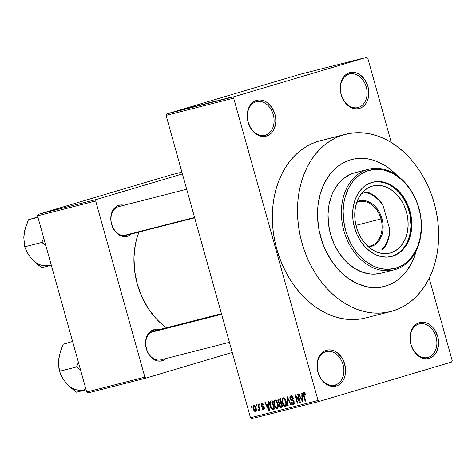 <?xml version="1.0" encoding="UTF-8"?>
<svg xmlns="http://www.w3.org/2000/svg" width="476" height="476" viewBox="0 0 476 476"><rect width="100%" height="100%" fill="white"/><g stroke="black" fill="none" stroke-linecap="round" stroke-linejoin="round"><path stroke-width="0.71" d="M349.098 74.107A17.303 13.054 75.7 0 0 341.232 94.492A17.303 13.054 75.7 0 0 358.404 107.433L359.523 108.421A18.54 13.988 -104.3 0 1 341.119 94.557A18.54 13.988 -104.3 0 1 349.551 72.715L349.098 74.107A17.303 13.054 -104.3 0 1 349.467 74.006A17.303 13.054 -104.3 0 1 366.336 87.292A17.303 13.054 -104.3 0 1 358.404 107.433A17.303 13.054 -104.3 0 1 358.035 107.534A17.303 13.054 -104.3 0 1 341.161 94.248A17.303 13.054 -104.3 0 1 349.098 74.107L349.551 72.715L347.028 73.839L344.797 75.601L342.94 77.939L341.524 80.765L340.614 83.966L340.233 87.423L341.119 94.557L344.053 101.085L346.153 103.804L348.575 106.011L351.228 107.63L354.007 108.587L356.81 108.855L359.523 108.421L362.04 107.302L364.277 105.535L366.133 103.197L367.543 100.376L368.46 97.169L368.662 90.142L367.948 86.584L365.021 80.051L360.499 75.125L357.845 73.512L355.066 72.548L352.264 72.281L349.551 72.715A18.54 13.988 -104.3 0 1 367.948 86.584A18.54 13.988 -104.3 0 1 359.523 108.421L358.404 107.433L357.66 107.624L358.404 107.433A17.303 13.054 75.7 0 0 366.27 87.049A17.303 13.054 75.7 0 0 349.098 74.107M418.886 324.049A17.303 13.054 75.7 0 0 411.014 344.434A17.303 13.054 75.7 0 0 428.186 357.375L429.304 358.368A18.54 13.988 -104.3 0 1 410.907 344.499A18.54 13.988 -104.3 0 1 419.338 322.663L418.886 324.049A17.303 13.054 -104.3 0 1 419.249 323.948A17.303 13.054 -104.3 0 1 436.123 337.234A17.303 13.054 -104.3 0 1 428.186 357.375A17.303 13.054 -104.3 0 1 427.817 357.482A17.303 13.054 -104.3 0 1 410.949 344.19A17.303 13.054 -104.3 0 1 418.886 324.049L419.338 322.663L416.815 323.781L414.584 325.548L412.722 327.887L411.312 330.707L410.401 333.908L410.193 340.941L410.907 344.499L413.834 351.032L418.362 355.959L421.016 357.571L423.795 358.535L426.591 358.803L429.304 358.368L431.827 357.244L434.058 355.483L435.921 353.144L437.331 350.318L438.622 343.66L438.45 340.084L437.736 336.526L434.808 329.999L432.708 327.28L430.28 325.072L427.627 323.454L424.848 322.496L422.051 322.228L419.338 322.663A18.54 13.988 -104.3 0 1 437.736 336.526A18.54 13.988 -104.3 0 1 429.304 358.368L428.186 357.375L427.448 357.565L428.186 357.375A17.303 13.054 75.7 0 0 436.058 336.99A17.303 13.054 75.7 0 0 418.886 324.049M325.882 351.699A17.303 13.054 75.7 0 0 318.016 372.083A17.303 13.054 75.7 0 0 335.187 385.024L336.306 386.012A18.54 13.988 -104.3 0 1 317.908 372.149A18.54 13.988 -104.3 0 1 326.334 350.306L325.882 351.699A17.303 13.054 -104.3 0 1 326.25 351.597A17.303 13.054 -104.3 0 1 343.119 364.884A17.303 13.054 -104.3 0 1 335.187 385.024A17.303 13.054 -104.3 0 1 334.818 385.126A17.303 13.054 -104.3 0 1 317.95 371.839A17.303 13.054 -104.3 0 1 325.882 351.699L326.334 350.306L323.817 351.431L321.58 353.192L319.723 355.53L318.313 358.357L317.397 361.558L317.195 368.591L317.908 372.149L320.836 378.676L322.936 381.395L325.358 383.602L328.012 385.221L330.79 386.179L333.593 386.447L336.306 386.012L338.829 384.894L341.06 383.126L342.916 380.788L344.332 377.968L345.243 374.767L345.451 367.734L343.505 360.766L341.804 357.643L337.282 352.716L334.628 351.104L331.849 350.14L329.047 349.872L326.334 350.306A18.54 13.988 -104.3 0 1 344.731 364.176A18.54 13.988 -104.3 0 1 336.306 386.012L335.187 385.024L334.45 385.215L335.187 385.024A17.303 13.054 75.7 0 0 343.053 364.64A17.303 13.054 75.7 0 0 325.882 351.699M256.094 101.757A17.303 13.054 75.7 0 0 248.228 122.142A17.303 13.054 75.7 0 0 265.4 135.083L266.518 136.071A18.54 13.988 -104.3 0 1 248.121 122.207A18.54 13.988 -104.3 0 1 256.552 100.365L256.094 101.757A17.303 13.054 -104.3 0 1 256.463 101.65A17.303 13.054 -104.3 0 1 273.337 114.942A17.303 13.054 -104.3 0 1 265.4 135.083A17.303 13.054 -104.3 0 1 265.031 135.184A17.303 13.054 -104.3 0 1 248.163 121.898A17.303 13.054 -104.3 0 1 256.094 101.757L256.552 100.365L254.029 101.483L251.798 103.25L249.936 105.589L248.526 108.415L247.609 111.616L247.407 118.643L248.121 122.207L251.048 128.734L253.149 131.453L255.576 133.661L258.224 135.279L261.009 136.237L263.805 136.505L266.518 136.071L269.041 134.946L271.272 133.185L273.129 130.846L274.545 128.02L275.836 121.362L275.663 117.786L274.95 114.228L272.022 107.701L267.494 102.774L264.84 101.156L262.062 100.198L259.265 99.93L256.552 100.365A18.54 13.988 -104.3 0 1 274.95 114.228A18.54 13.988 -104.3 0 1 266.518 136.071L265.4 135.083L264.662 135.267L265.4 135.083A17.303 13.054 75.7 0 0 273.266 114.698A17.303 13.054 75.7 0 0 256.094 101.757M118.417 206.697L118.869 205.311A16.065 12.126 -104.3 0 1 124.034 205.257L121.219 204.93L118.869 205.311L116.685 206.281L114.752 207.81L111.914 212.284L111.122 215.057L110.944 221.15L112.628 227.189L115.924 232.252L118.024 234.168L122.731 236.399L125.158 236.631L127.508 236.251L126.396 235.269L127.508 236.251A16.065 12.126 -104.3 0 1 111.562 224.238A16.065 12.126 -104.3 0 1 118.869 205.311L118.417 206.697A14.833 11.192 75.7 0 0 111.67 224.172A14.833 11.192 75.7 0 0 126.39 235.263A14.833 11.192 -104.3 0 1 126.075 235.352A14.833 11.192 -104.3 0 1 111.616 223.964A14.833 11.192 -104.3 0 1 118.417 206.697A14.833 11.192 -104.3 0 1 118.732 206.614L186.687 189.246M153.177 331.195L153.629 329.803A16.065 12.126 -104.3 0 1 158.794 329.755L155.979 329.428L153.629 329.803L151.445 330.778L149.512 332.308L146.673 336.782L145.882 339.555L145.704 345.647L147.387 351.687L150.684 356.744L155.081 360.064L157.491 360.897L159.918 361.129L162.268 360.748L161.156 359.767A14.833 11.192 -104.3 0 1 160.834 359.85A14.833 11.192 -104.3 0 1 146.376 348.456A14.833 11.192 -104.3 0 1 153.177 331.195A14.833 11.192 75.7 0 0 146.429 348.67A14.833 11.192 75.7 0 0 161.15 359.761L162.268 360.748A16.065 12.126 -104.3 0 1 146.322 348.735A16.065 12.126 -104.3 0 1 153.629 329.803L153.177 331.195A14.833 11.192 -104.3 0 1 153.492 331.106L221.447 313.743M385.685 286.022A65.504 49.427 -104.3 0 1 384.293 286.403A65.504 49.427 -104.3 0 1 320.425 236.102A65.504 49.427 -104.3 0 1 350.461 159.859L355.191 158.782L360.046 158.324L364.979 158.484L369.941 159.27L374.88 160.662L384.525 165.237L389.136 168.373L397.097 175.531L389.136 168.373L384.525 165.237L374.88 160.662L369.941 159.27L364.979 158.484L360.046 158.324L355.191 158.782L350.461 159.859A65.504 49.427 -104.3 0 1 351.853 159.472A65.504 49.427 -104.3 0 1 397.091 175.531A65.504 49.427 -104.3 0 0 351.853 159.472A65.504 49.427 -104.3 0 0 350.461 159.859L345.903 161.542L350.461 159.859A65.504 49.427 -104.3 0 0 320.425 236.102A65.504 49.427 -104.3 0 0 384.293 286.403A65.504 49.427 -104.3 0 0 385.685 286.022L380.955 287.099L376.099 287.558L371.173 287.397L366.211 286.611L356.387 283.22L347.016 277.508L338.454 269.702L331.028 260.098L325.025 249.067L322.633 243.147L319.182 230.777L317.605 218.109L317.974 205.626L320.265 193.809L324.394 183.117L330.201 173.948L333.664 170.051L337.46 166.665L341.554 163.821L345.903 161.542L341.554 163.821L337.46 166.665L333.664 170.051L330.201 173.948L324.394 183.117L320.265 193.809L317.974 205.626L317.605 218.109L319.182 230.777L322.633 243.147L325.025 249.067L331.028 260.098L338.454 269.702L347.016 277.508L356.387 283.22L366.211 286.611L371.173 287.397L376.099 287.558L380.955 287.099L385.685 286.022L390.249 284.339L385.685 286.022A65.504 49.427 -104.3 0 0 416.28 250.614L414.043 257.581L411.758 262.764L405.951 271.933L398.686 279.216L394.592 282.06L390.249 284.339L394.592 282.06L398.686 279.216L405.951 271.933L411.758 262.764L414.043 257.581L416.28 250.614A65.504 49.427 -104.3 0 1 385.685 286.022M345.427 134.327L320.283 140.753A91.463 69.014 75.7 0 0 318.337 141.289L343.482 134.863A91.463 69.014 -104.3 0 1 345.427 134.327A91.463 69.014 -104.3 0 1 434.6 204.555A91.463 69.014 -104.3 0 1 392.664 311.012A91.463 69.014 -104.3 0 1 390.719 311.554A91.463 69.014 -104.3 0 1 301.546 241.32A91.463 69.014 -104.3 0 1 343.482 134.863L318.337 141.289L311.97 143.639L305.901 146.822L300.183 150.791L294.882 155.521L290.045 160.965L285.719 167.064L281.941 173.764L278.746 180.999L276.175 188.698L274.241 196.79L272.974 205.198L272.379 213.837L272.462 222.625L273.23 231.479L274.664 240.309L276.752 249.037L279.483 257.575L282.821 265.84L286.742 273.76L291.199 281.245L296.161 288.236L301.57 294.656L307.377 300.445L313.523 305.556L319.955 309.93L326.613 313.529L333.42 316.314L340.322 318.265L347.248 319.36L354.138 319.586L360.915 318.944L365.639 317.962M367.793 58.268L391.326 142.544L367.793 58.268L366.568 57.346L234.216 96.688L166.636 113.96L298.988 74.613L366.568 57.346L367.793 58.268M429.209 278.246L452.2 360.582L451.641 362.04L319.289 401.387L251.709 418.654L250.483 417.732L166.076 115.418L233.656 98.145L318.063 400.459L250.483 417.732L166.076 115.418L166.636 113.96L298.988 74.613L366.568 57.346L234.216 96.688L233.656 98.145L234.216 96.688L166.636 113.96L166.076 115.418L233.656 98.145L318.063 400.459L250.483 417.732L251.709 418.654L319.289 401.387L318.063 400.459L319.289 401.387L451.641 362.04L452.2 360.582L429.209 278.246M253.785 405.296L252.964 406.688L253.286 408.848L254.285 410.99L255.624 411.544L256.356 410.205L256.052 408.075L255.207 406.093L253.785 405.296C252.869 405.951 252.702 407.141 253.286 408.848C253.684 410.544 254.434 411.454 255.535 411.567C256.445 410.925 256.618 409.765 256.052 408.075C255.66 406.349 254.904 405.421 253.785 405.296M257.921 404.35L259.051 408.753L258.908 409.497L258.385 409.568L258.48 410.467L259.051 410.675L259.343 409.443L259.616 410.413L260.116 410.282L258.42 404.225L257.921 404.35L259.051 408.753L258.777 409.58L258.385 409.568L258.48 410.467L259.051 410.675L259.343 409.443L259.616 410.413L260.116 410.282L258.42 404.225L257.921 404.35M261.818 403.243L261.151 405.51L261.651 405.362L261.151 405.51L262.8 407.087L263.912 406.754L262.8 407.087L264.097 407.099L263.466 407.283L263.769 407.748L264.263 407.599L263.329 408.652L264.353 408.348L263.329 408.652L262.419 407.843L261.949 408.075L262.449 407.926L261.949 408.075L263.591 409.515L264.234 407.498L261.61 405.231L262.026 404.118L263.044 403.815L262.026 404.118L263.109 405.112L263.579 404.88L261.818 403.243L261.074 404.029L261.55 406.427L263.769 407.748L263.329 408.652L262.419 407.843L261.949 408.075L262.627 409.253L264.007 409.295L264.311 407.843L263.508 406.32L261.723 405.516L261.895 404.16L262.508 404.195L263.109 405.112L263.579 404.88L262.853 403.583L261.788 403.249M270.743 401.078C269.475 401.869 269.238 403.434 270.029 405.772L270.523 405.623L270.029 405.772L272.302 409.437L274.539 409.033L272.212 400.703L270.291 401.268L269.69 402.196L269.702 404.314L270.654 407.533L272.201 409.402L274.539 409.033L272.212 400.703L270.671 401.095M278.876 398.995C277.889 399.322 277.609 400.268 278.038 401.833L278.531 401.685L278.038 401.833L279.293 403.702L281.655 402.999L279.293 403.702L279.239 405.588L279.733 405.439L279.239 405.588L281.197 407.331L282.75 406.932L280.423 398.602L278.281 399.281L277.847 400.387L278.24 402.428L279.293 403.702L279.126 405.082L279.561 406.385L280.62 407.361L282.75 406.932L280.423 398.602L278.781 399.025M286.903 396.948L287.659 405.677L288.182 405.546L287.45 397.853L290.681 404.909L291.199 404.773L287.391 396.823L286.903 396.948L287.659 405.677L288.182 405.546L287.45 397.853L290.681 404.909L291.199 404.773L287.391 396.823L286.903 396.948M297.571 394.223L299.434 400.887L295.465 394.759L294.93 394.896L297.256 403.226L297.756 403.101L295.888 396.419L299.862 402.559L300.398 402.422L298.071 394.092L297.571 394.223L299.434 400.887L295.465 394.759L294.93 394.896L297.256 403.226L297.756 403.101L295.888 396.419L299.862 402.559L300.398 402.422L298.071 394.092L297.571 394.223M304.836 392.878L303.742 392.545L303.2 393.694L305.11 401.22L305.61 401.089L303.777 393.967L304.426 393.509L305.223 395.044L305.693 394.812L304.836 392.878L303.89 392.492C303.105 393.051 302.986 394.08 303.533 395.562L305.11 401.22L305.61 401.089L303.771 394.235L304.134 393.468L305.223 395.044L305.693 394.812L304.836 392.878M301.76 393.152L302.022 395.746L300.291 396.193L299.166 393.813L298.642 393.95L302.563 401.869L303.093 401.738L302.284 393.015L301.76 393.152L302.022 395.746L300.291 396.193L299.166 393.813L298.642 393.95L302.563 401.869L303.093 401.738L302.284 393.015L301.76 393.152M290.884 395.812L289.938 396.776L289.997 398.626L290.884 400.167L293.377 401.155L293.722 402.565L293.252 403.309L292.389 403.249L291.627 402L291.157 402.232L292.044 403.898L293.359 404.338L294.227 403.422L294.013 401.28L293.073 400.03L290.985 399.346L290.402 397.888L290.598 397.139L291.366 396.77L292.145 397.145L292.853 398.442L293.323 398.204L292.353 396.329L290.884 395.812C289.932 396.169 289.634 397.103 289.997 398.626L291.312 400.417L293.246 400.982L293.638 401.792L293.073 403.368L291.627 402L291.157 402.232C291.615 403.743 292.347 404.445 293.359 404.338L294.144 401.69L290.497 398.483L291.11 396.8L292.853 398.442L293.323 398.204C292.829 396.514 292.014 395.717 290.884 395.812M284.838 398.757L283.494 397.793L282.304 398.37L282.107 401.792L282.792 403.987L283.988 405.849L285.178 406.403L286.213 405.707L286.314 402.226L284.838 398.757L283.041 397.817L281.965 399.459L282.298 402.577C282.857 404.909 283.898 406.171 285.421 406.367C286.665 405.451 286.897 403.827 286.13 401.488L284.838 398.757M276.621 400.857L275.521 399.953L274.414 400.108L273.748 401.56L273.89 403.886L274.575 406.087L275.771 407.95L276.961 408.503L278.002 407.801L278.103 404.326L276.621 400.857L274.825 399.917L273.748 401.56L274.087 404.677C274.646 407.01 275.687 408.271 277.205 408.467C278.448 407.551 278.686 405.921 277.913 403.588L276.621 400.857M268.042 401.768L268.303 404.368L266.578 404.808L265.447 402.428L264.924 402.565L268.845 410.485L269.374 410.354L268.565 401.631L268.042 401.768L268.303 404.368L266.578 404.808L265.447 402.428L264.924 402.565L268.845 410.485L269.374 410.354L268.565 401.631L268.042 401.768M259.355 403.987L259.682 405.177L260.182 405.052L259.854 403.862L259.355 403.987L259.682 405.177L260.182 405.052L259.854 403.862L259.355 403.987M255.921 404.862L256.255 406.052L256.754 405.927L256.421 404.737L255.921 404.862L256.255 406.052L256.754 405.927L256.421 404.737L255.921 404.862M251.209 406.07L251.542 407.26L252.042 407.129L251.709 405.939L251.209 406.07L251.542 407.26L252.042 407.129L251.709 405.939L251.209 406.07M181.546 109.813L180.648 110.081L181.546 109.813M184.974 108.939L184.081 109.206L184.974 108.939M193.667 106.719L185.884 108.968L193.667 106.719M201.009 104.881L193.553 106.999L200.557 104.952M209.226 102.78L201.77 104.898L208.774 102.852M216.616 100.847L209.714 102.858L216.158 101.055M227.385 98.104L219.603 100.353L227.385 98.104M228.867 97.747L222.149 99.698L229.063 97.735M223.19 99.175L214.289 101.709L223.19 99.175M212.522 101.9L204.692 104.161L212.522 101.9M204.496 103.946L197.641 105.952L204.496 103.946M196.368 106.029L189.377 108.064L196.368 106.029M187.55 108.278L182.379 109.777L187.306 108.397M183.546 109.301L178.083 110.884L183.546 109.301M179.517 110.331L174.519 111.8L179.964 110.23M37.527 215.848L95.676 200.985L144.859 377.141L86.709 391.998L37.527 215.848L38.092 214.39L170.438 175.049L181.909 172.116L170.438 175.049L38.092 214.39L96.241 199.533L38.092 214.39L37.527 215.848L86.709 391.998L87.935 392.926L86.709 391.998L144.859 377.141L95.676 200.985L96.241 199.533L182.409 173.913L96.241 199.533L95.676 200.985L37.527 215.848M232.258 352.448L146.084 378.063L87.935 392.926L146.084 378.063L144.859 377.141L146.084 378.063L232.258 352.448M166.136 358.493A16.065 12.126 -104.3 0 1 162.268 360.748L164.452 359.779L166.392 358.25M131.376 233.996A16.065 12.126 -104.3 0 1 127.508 236.251L129.692 235.281L131.626 233.752M138.95 232.062L136.82 238.351L135.362 244.474L133.952 257.373L134.589 270.725L137.261 284.011L141.854 296.732L148.191 308.388L156.039 318.533L160.436 322.918L166.463 327.791A69.216 52.229 75.7 0 1 138.95 232.062M322.252 140.289L318.337 141.289A91.463 69.014 75.7 0 0 276.401 247.746A91.463 69.014 75.7 0 0 365.574 317.98L390.719 311.554M343.482 134.863L337.115 137.213L331.046 140.396L325.334 144.365L320.033 149.095L315.189 154.539L310.864 160.638L307.085 167.338L303.89 174.573L301.32 182.272L299.392 190.364L298.119 198.772L297.524 207.411L297.613 216.199L298.375 225.053L299.809 233.883L301.897 242.611L304.628 251.149L307.966 259.414L311.887 267.334L316.35 274.819L321.306 281.81L326.714 288.23L332.522 294.019L338.668 299.13L345.1 303.504L351.758 307.103L358.565 309.888L365.467 311.839L372.399 312.934L379.283 313.16L386.06 312.518L392.664 311.012L399.031 308.662L405.1 305.485L410.818 301.51L416.119 296.78L420.957 291.342L425.282 285.243L429.066 278.543L432.256 271.308L434.826 263.609L436.76 255.517L438.027 247.109L438.622 238.47L438.539 229.682L437.771 220.828L436.337 211.993L434.249 203.27L431.518 194.732L428.18 186.461L424.259 178.548L419.802 171.057L414.84 164.071L409.431 157.651L403.624 151.856L397.478 146.751L391.046 142.378L384.394 138.778L377.581 135.987L370.679 134.042L363.753 132.947L356.863 132.721L350.086 133.357L343.482 134.863M229.962 97.455L229.622 97.526M224.178 99.026L220.477 100.097L224.178 99.026M213.432 101.858L213.754 101.656M210.648 102.566L210.285 102.733M213.052 101.912L213.444 101.858M201.747 104.898L202.348 104.762M207.084 103.417L202.919 104.541L207.084 103.417M201.889 104.768L199.033 105.535L201.889 104.768M204.817 103.899L201.64 104.833L204.817 103.899M193.53 106.999L194.131 106.862M199.831 105.172L194.868 106.672L200.277 105.113M190.352 107.772L196.606 106.017L190.293 107.838M190.459 107.641L186.759 108.718L190.459 107.641M174.359 111.83L174.805 111.729M178.857 110.527L175.198 111.592L179.137 110.497M208.042 103.072L208.494 103.012M201.634 104.803L201.074 104.934L201.645 104.756M305.057 393.194L304.134 393.468L305.057 393.194M305.604 401.072L305.11 401.22L305.604 401.072M304.027 395.419L303.533 395.562L304.027 395.419M303.087 401.714L302.563 401.869L303.087 401.714M302.522 395.598L302.022 395.746L302.522 395.598M302.129 396.764L302.337 399.31L302.855 399.156L302.337 399.31L302.546 400.947L303.004 400.81L302.546 400.947L300.737 397.121L302.611 396.562L300.737 397.121L302.617 396.621L302.129 396.764L302.546 400.947L300.737 397.121L302.129 396.764M300.392 402.404L299.862 402.559L300.392 402.404M296.435 396.258L295.888 396.419L296.435 396.258M297.75 403.083L297.256 403.226L297.75 403.083M299.928 400.744L299.434 400.887L299.928 400.744M292.425 396.407L291.11 396.8M291.657 402.083L291.157 402.232L291.657 402.083M294.132 401.643L293.638 401.792L294.132 401.643M293.793 400.822L293.246 400.982L293.793 400.822M293.406 400.298L292.3 400.625L293.406 400.298M292.901 399.947L291.312 400.417L292.901 399.947M290.497 398.483L289.997 398.626L290.497 398.483M291.193 404.755L290.681 404.909L291.193 404.755M288.426 398.989L288.01 399.114L288.426 398.989M287.831 397.74L287.45 397.853L287.831 397.74M288.176 405.522L287.659 405.677L288.176 405.522M282.798 402.428L282.298 402.577L282.798 402.428M282.768 399.221L281.965 399.459L282.768 399.221M285.624 401.601C286.255 403.41 286.094 404.671 285.148 405.391L286.457 405.005L285.148 405.391L283.547 404.303L282.809 402.476C282.22 400.721 282.387 399.495 283.315 398.793L284.553 398.424L283.315 398.793C284.446 398.936 285.213 399.876 285.624 401.601L286.118 401.458L285.624 401.601L285.921 404.422L285.493 405.219L284.719 405.385L283.125 403.416L282.56 399.739L283.137 398.858L284.065 398.936L285.624 401.601M281.286 403.6L281.982 406.087L282.476 405.939L281.108 406.308L279.698 405.32L279.846 404.053L281.768 403.416L280.346 403.838L281.78 403.452L281.286 403.6L281.982 406.087L280.394 406.355L279.745 405.469L279.68 404.279L281.286 403.6M280.197 399.703L281.013 402.625L281.506 402.476L280.025 402.875L278.537 401.696L278.65 400.209L280.679 399.513L279.138 399.977L280.691 399.554L280.197 399.703L281.013 402.625L279.37 402.898L278.639 402.012L278.484 400.495L280.197 399.703M279.846 404.053L280.346 403.838M274.581 404.529L274.087 404.677L274.581 404.529M274.551 401.316L273.748 401.56L274.551 401.316M277.413 403.702C278.038 405.51 277.877 406.772 276.931 407.492L278.246 407.105L276.931 407.492L275.33 406.403L274.592 404.576C274.003 402.821 274.176 401.589 275.098 400.893L276.336 400.524L275.098 400.893C276.229 401.036 277.002 401.97 277.413 403.702L277.907 403.559L277.413 403.702L277.704 406.516L277.276 407.319L276.502 407.486L274.908 405.516L274.343 401.839L274.92 400.959L275.848 401.036L277.413 403.702M271.98 401.803L273.765 408.188L274.259 408.039L272.117 408.432L270.535 405.653L270.166 403.571L271.082 402.036L272.468 401.619L271.082 402.036L272.474 401.655L271.98 401.803L273.765 408.188L272.51 408.473L271.124 407.277L270.178 403.827L270.517 402.309L271.98 401.803M272.468 401.619L271.082 402.036M269.368 410.33L268.845 410.485L269.368 410.33M268.803 404.219L268.303 404.368L268.803 404.219M268.41 405.379L268.619 407.926L269.136 407.771L268.619 407.926L268.827 409.562L269.285 409.425L268.827 409.562L267.018 405.736L268.892 405.177L267.018 405.736L268.898 405.237L268.41 405.379L268.827 409.562L267.018 405.736L268.41 405.379M260.176 405.028L259.682 405.177L260.176 405.028M260.11 410.264L259.616 410.413L260.11 410.264M259.837 409.3L259.343 409.443L259.837 409.3M259.325 410.217L258.48 410.467L259.325 410.217M259.831 409.271L258.777 409.58L259.831 409.271M259.64 408.581L259.051 408.753L259.64 408.581M259.295 407.349L258.801 407.492L259.295 407.349M256.748 405.909L256.255 406.052L256.748 405.909M253.779 408.705L253.286 408.848L253.779 408.705M255.552 408.206L255.309 410.699L256.338 410.395L255.309 410.699L253.767 408.664L254.011 406.165L255.023 405.861L254.011 406.165L255.552 408.206L256.052 408.063L255.552 408.206L255.612 410.467L254.547 410.354L253.601 407.926L253.797 406.29L254.773 406.516L255.552 408.206M252.036 407.111L251.542 407.26L252.036 407.111M278.65 400.209L279.138 399.977M391.314 256.546A38.312 28.911 75.7 0 0 391.736 256.421L392.522 256.219A38.312 28.911 -104.3 0 1 391.706 256.445A38.312 28.911 -104.3 0 1 354.346 227.022A38.312 28.911 -104.3 0 1 371.917 182.427L377.522 181.529L383.311 182.082L389.053 184.069L394.539 187.407L399.542 191.977L403.886 197.594L407.397 204.043L409.937 211.082L411.419 218.442L411.77 225.832L410.99 232.972L409.104 239.589L406.183 245.426L402.345 250.257L397.728 253.904L392.522 256.219L386.917 257.117L381.127 256.564L375.385 254.583L369.9 251.245L364.89 246.675L360.552 241.058L357.042 234.608L354.495 227.564L353.019 220.209L352.662 212.82L353.448 205.68L355.334 199.063L358.25 193.226L362.093 188.389L366.704 184.748L371.917 182.427A38.312 28.911 -104.3 0 1 372.732 182.201A38.312 28.911 -104.3 0 1 410.086 211.624A38.312 28.911 -104.3 0 1 392.522 256.219L391.736 256.421A38.312 28.911 75.7 0 0 409.372 212.088A38.312 28.911 75.7 0 0 372.339 182.308M380.967 273.224L374.433 274.146L370.53 274.015L362.676 272.29L355.036 268.666L347.897 263.282L344.6 259.997L338.716 252.387L333.962 243.641L330.517 234.103L328.511 224.136L328.035 214.123L329.089 204.448L331.647 195.487L333.456 191.382L338.061 184.117L343.815 178.345L350.503 174.287L354.114 172.949L367.478 169.539A51.908 39.169 -104.3 0 1 368.579 169.23A51.908 39.169 -104.3 0 1 419.189 209.095A51.908 39.169 -104.3 0 1 395.389 269.517L395.842 268.125A50.676 38.235 -104.3 0 1 345.552 230.223A50.676 38.235 -104.3 0 1 368.591 170.527L367.478 169.539A51.908 39.169 75.7 0 0 343.874 230.693A51.908 39.169 75.7 0 0 395.389 269.517A51.908 39.169 -104.3 0 1 394.283 269.821A51.908 39.169 -104.3 0 1 343.672 229.956A51.908 39.169 -104.3 0 1 367.478 169.539L354.114 172.949A51.908 39.169 75.7 0 0 330.314 233.371A51.908 39.169 75.7 0 0 380.925 273.236L394.283 269.821M390.737 252.851L389.255 253.232L390.737 252.851A34.605 26.115 -104.3 0 1 389.999 253.053A34.605 26.115 -104.3 0 1 356.262 226.481A34.605 26.115 -104.3 0 1 372.125 186.199A34.605 26.115 -104.3 0 1 372.863 185.997A34.605 26.115 -104.3 0 1 406.605 212.57A34.605 26.115 -104.3 0 1 390.737 252.851L385.673 253.66L380.449 253.161L375.261 251.37L370.304 248.353L365.782 244.23L361.861 239.154L358.69 233.329L356.393 226.969L355.06 220.323L354.739 213.647L355.447 207.197L357.149 201.223L359.785 195.951L363.253 191.584L367.424 188.294L372.125 186.199L377.194 185.39L382.418 185.89L387.607 187.681L392.557 190.697L397.079 194.821L401.006 199.896L404.178 205.721L406.474 212.082L407.807 218.728L408.128 225.404L407.42 231.854L405.719 237.827L403.083 243.099L399.614 247.466L395.443 250.757L390.737 252.851M368.579 169.23L355.221 172.645A51.908 39.169 75.7 0 0 354.114 172.949L355.263 172.633M395.842 268.125L402.732 265.061L405.897 262.859L411.52 257.224L416.012 250.132L417.779 246.122L420.272 237.375L421.308 227.927L420.838 218.157L420.04 213.26L417.369 203.692L415.518 199.117L410.877 190.578L405.135 183.153L401.917 179.94L394.943 174.686L391.26 172.693L383.662 170.069L376.01 169.337L368.591 170.527L361.7 173.591L358.535 175.793L352.918 181.427L350.52 184.807L348.426 188.52L345.231 196.79L344.166 201.277L343.131 210.719L343.601 220.495L345.552 230.223L347.063 234.954L351.086 243.92L353.561 248.067L356.304 251.941L362.522 258.706L365.925 261.538L373.178 265.953L376.95 267.5L384.614 269.184L388.428 269.315L395.842 268.125L395.389 269.517A51.908 39.169 75.7 0 0 418.993 208.363A51.908 39.169 75.7 0 0 367.478 169.539L368.591 170.527A50.676 38.235 -104.3 0 1 418.88 208.423A50.676 38.235 -104.3 0 1 395.842 268.125M391.736 256.421L396.942 254.107L401.56 250.459L405.397 245.628L408.319 239.791L410.205 233.175L410.984 226.029L410.032 214.938L408.009 207.709L404.969 200.931L401.024 194.862L396.324 189.745L391.058 185.777L385.417 183.099L379.622 181.826L373.898 181.999M123.576 235.608L194.571 217.467L123.576 235.608M221.608 314.309L150.612 332.45L221.608 314.309M381.002 218.942A22.866 17.255 75.7 0 0 356.708 202.437A22.866 17.255 -104.3 0 1 358.797 201.711A22.866 17.255 -104.3 0 1 381.002 218.942L355.971 225.344L381.002 218.942A22.866 17.255 -104.3 0 1 370.12 246.015A22.866 17.255 -104.3 0 1 367.936 246.384A22.866 17.255 75.7 0 0 381.002 218.942L382.008 218.662L381.002 218.942M357.012 201.586A23.61 17.814 -104.3 0 1 382.008 218.662L382.918 223.196L383.138 227.748L382.656 232.151L381.496 236.227L379.699 239.821L377.331 242.802L374.487 245.051L371.28 246.473L368.614 246.984A23.61 17.814 -104.3 0 0 382.008 218.662L380.443 214.325L378.283 210.35L375.606 206.893L372.518 204.079L369.144 202.02L365.604 200.795L362.04 200.455L357.012 201.586M381.847 249.65L383.18 249.222A33.374 25.18 75.7 0 0 389.719 232.288L389.713 229.265L383.067 205.459L381.496 202.841A33.374 25.18 75.7 0 0 367.228 192.09L365.895 192.518A32.136 24.246 -104.3 0 1 383.067 205.459L379.443 200.783L375.261 196.975L370.691 194.184L365.895 192.518L367.228 192.09A33.374 25.18 -104.3 0 1 381.496 202.841L383.067 205.459L389.713 229.265A32.136 24.246 -104.3 0 1 381.847 249.65L385.048 245.61L387.482 240.737L389.059 235.221L389.713 229.265L389.719 232.288A33.374 25.18 -104.3 0 1 383.18 249.222L381.847 249.65M361.492 193.553L367.228 192.09L361.492 193.553M28.971 255.374L33.219 260.568L41.781 267.685L51.319 265.245L41.781 267.685L35.896 263.091L30.791 257.873L27.09 252.345L24.698 246.818L41.811 242.445L43.661 237.821L41.811 242.445L44.726 241.635L41.811 242.445L45.791 245.438L41.811 242.445L24.698 246.818L23.8 237.429L24.103 233.918L25.74 226.802L28.405 219.775L34.058 218.21M37.943 217.336L28.405 219.775L37.943 217.336M37.836 216.955L28.405 219.775L24.758 230.378L23.848 237.042M24.687 230.925L23.8 237.429L24.698 246.818L28.762 255.13L32.832 260.092M30.791 257.873A24.877 18.772 75.7 0 0 49.724 265.215M63.73 379.872L67.979 385.066L76.541 392.176L86.079 389.743L76.541 392.176L70.656 387.583L65.551 382.371L61.85 376.837L59.458 371.31L76.571 366.942L78.421 362.319L76.571 366.942L59.458 371.31L58.596 365.229L58.863 358.416A24.877 18.772 75.7 0 0 59.797 371.107M67.592 384.584L63.522 379.628L60.511 374.053L58.917 368.341L58.56 361.921L59.518 354.87L63.165 344.267L68.818 342.708M76.571 366.942L80.551 369.935L76.571 366.942M59.446 355.423L58.607 361.534M72.596 341.447L63.165 344.267L60.5 351.3L58.863 358.416M65.551 382.371A24.877 18.772 75.7 0 0 84.484 389.713M280.227 403.874L281.768 403.416M279.049 400.001L280.679 399.513M194.666 217.824L126.075 235.352M160.834 359.85L229.426 342.321"/></g></svg>
